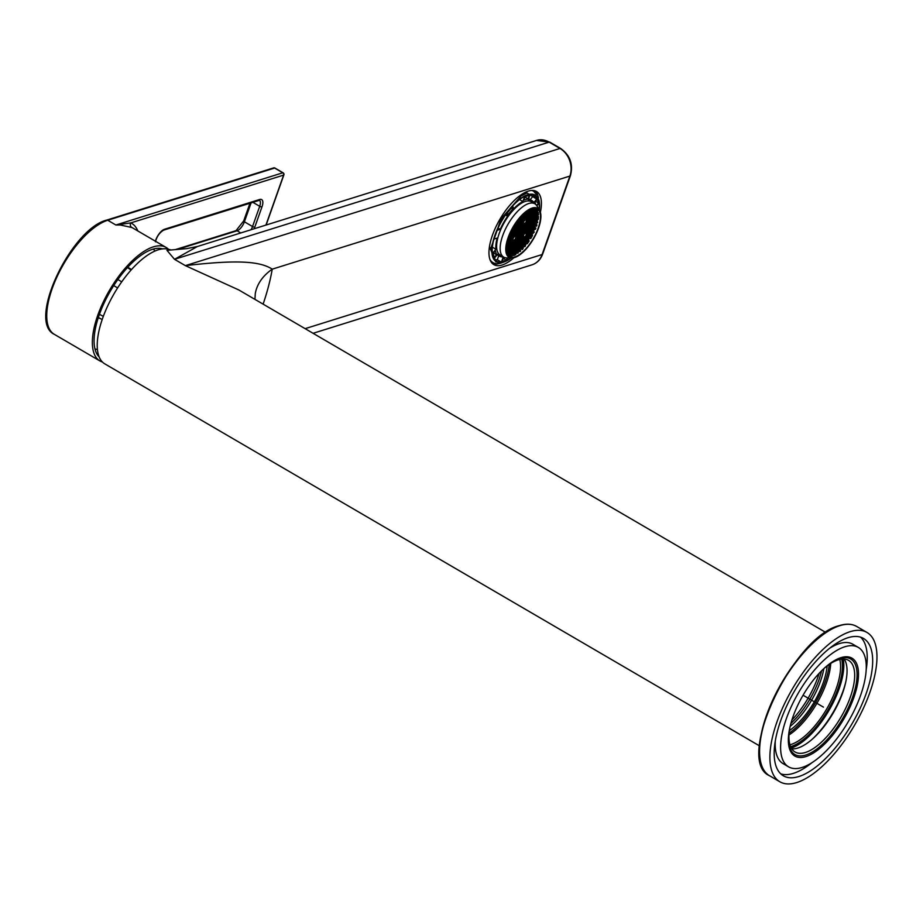 <?xml version="1.0" encoding="UTF-8"?>
<svg xmlns="http://www.w3.org/2000/svg" width="923" height="923" viewBox="0 0 923 923"><rect width="100%" height="100%" fill="white"/><g stroke="black" fill="none" stroke-linecap="round" stroke-linejoin="round"><path stroke-width="1.38" d="M254.944 299.364L255.279 293.618A84.697 51.457 -170.2 0 1 272.239 269.17C259.525 260.851 235.365 259.848 185.373 265.639L238.815 289.96L825.727 632.417M759.525 745.888L104.807 363.87A65.683 27.355 -59.7 0 1 112.814 295.948A65.683 27.355 -59.7 0 1 168.736 249.383L166.959 250.341L186.688 248.633L166.959 250.341L174.505 259.305L549.15 142.13L560.007 148.465A20.744 17.156 72.6 0 1 569.883 176.074L542.101 254.54A20.744 17.156 72.6 0 1 532.006 264.832C537.094 263.09 540.636 259.513 542.643 254.102A3.461 1.304 -160.5 0 1 542.101 254.54L305.132 328.657M170.49 249.798L168.736 249.383M186.688 248.633L197.418 246.51L174.505 259.305L185.373 265.639L560.007 148.465A3.461 1.442 120.3 0 1 560.676 148.499C570.114 155.226 573.368 164.282 570.426 175.647A3.461 1.304 -160.5 0 1 569.883 176.074L272.239 269.17A150.391 62.626 -59.7 0 1 263.113 304.14M513.857 257.759A42.354 17.629 -59.7 0 1 493.851 264.647A42.354 17.629 -59.7 0 1 492.467 235.169A42.354 17.629 -59.7 0 1 536.528 191.488A42.354 17.629 -59.7 0 1 540.382 212.302M535.086 190.842A42.354 17.629 -59.7 0 1 538.397 197.845M492.57 263.713A42.354 17.629 120.3 0 0 499.158 263.517M827.135 665.945A50.13 20.871 -59.7 0 1 823.178 682.87A50.13 20.871 -59.7 0 1 789.407 730.612M789.119 733.197A53.592 22.314 120.3 0 0 825.024 682.293A53.592 22.314 -59.7 0 0 829.246 664.422M789.938 744.815A53.592 22.314 120.3 0 0 836.157 688.777A53.592 22.314 120.3 0 0 839.768 659.426M790.919 747.353A55.98 23.306 120.3 0 0 838.534 689.02A55.98 23.306 120.3 0 0 842.468 659.022M791.299 748.057A57.041 23.756 120.3 0 0 839.099 688.835A57.041 23.756 -59.7 0 0 843.264 658.999M535.617 192.976A41.489 17.272 120.3 0 0 533.033 190.45M491.221 262.109A41.489 17.272 120.3 0 0 493.655 262.986M830.735 663.429A53.592 22.314 -59.7 0 1 788.992 734.973M790.607 746.661A55.311 23.029 120.3 0 0 791.092 746.511A55.311 23.029 120.3 0 0 837.865 688.95A55.311 23.029 120.3 0 0 841.707 659.091M168.517 249.314A65.683 27.355 -59.7 0 0 166.14 247.468A65.683 27.355 -59.7 0 0 153.333 246.868A65.683 27.355 120.3 0 0 102.915 302.79A65.683 27.355 120.3 0 0 99.926 360.939A65.683 27.355 120.3 0 0 102.43 362.024M265.916 225.085L283.615 175.105A1.731 1.431 -107.4 0 0 282.784 172.797L115.871 225.004L120.405 225.027L131.804 227.496A3.461 3.138 115 0 1 130.789 222.904A69.144 28.786 -59.7 0 1 137.792 230.935M275.158 168.355A1.731 0.715 120.3 0 0 274.985 168.067A1.731 0.715 120.3 0 0 274.639 168.044A1.731 1.431 -107.4 0 0 273.589 167.905L106.676 220.112C71.29 228.696 26.755 321.642 54.319 334.334A65.683 27.355 120.3 0 1 57.307 276.173A65.683 27.355 120.3 0 1 107.726 220.251A1.731 1.431 -107.4 0 0 106.676 220.112M283.326 173.293A1.731 0.715 120.3 0 0 283.13 172.82A1.731 0.715 120.3 0 0 282.784 172.797L274.639 168.044L107.726 220.251L115.871 225.004L130.789 222.904L283.615 175.105A1.731 0.658 19.5 0 0 283.88 174.885A1.731 0.658 19.5 0 0 283.707 174.424M99.153 356.901A62.926 26.202 -59.7 0 1 98.103 355.736A62.926 26.202 -59.7 0 1 99.28 314.766A62.926 26.202 -59.7 0 1 160.706 248.449A62.926 26.202 -59.7 0 1 162.506 248.864M97.434 349.436A58.08 24.183 -59.7 0 1 94.965 348.952M154.949 251.033A58.08 24.183 120.3 0 0 153.264 249.048M98.276 317.72L101.311 319.046M812.217 739.219A56.661 23.594 120.3 0 0 845.86 681.566M779.866 781.769A86.427 35.985 120.3 0 1 783.8 705.264A86.427 35.985 120.3 0 1 850.141 631.678A86.427 35.985 -59.7 0 1 866.985 632.463A86.427 35.985 -59.7 0 1 863.063 708.979A86.427 35.985 -59.7 0 1 796.711 782.566A86.427 35.985 120.3 0 1 779.866 781.769L769.551 775.747A86.427 35.985 120.3 0 1 773.486 699.242A86.427 35.985 120.3 0 1 839.826 625.656A86.427 35.985 120.3 0 1 856.671 626.452C851.964 623.763 846.218 623.486 839.411 625.598C792.926 636.328 734.281 760.771 769.551 775.747M848.006 637.712A79.516 33.113 120.3 0 0 786.973 705.403A79.516 33.113 120.3 0 0 783.362 775.805A79.516 33.113 120.3 0 0 798.856 776.531A79.516 33.113 120.3 0 0 859.89 708.829A79.516 33.113 120.3 0 0 863.501 638.439A79.516 33.113 120.3 0 0 848.006 637.712M844.799 646.769A69.144 28.786 120.3 0 0 791.726 705.634A69.144 28.786 120.3 0 0 788.588 766.84A69.144 28.786 120.3 0 0 802.052 767.475A69.144 28.786 120.3 0 0 855.136 708.61A69.144 28.786 120.3 0 0 858.275 647.392A69.144 28.786 120.3 0 0 844.799 646.769M840.945 657.661A56.661 23.594 -59.7 0 1 853.821 697.615A56.661 23.594 -59.7 0 1 805.917 756.583A56.661 23.594 -59.7 0 1 789.88 727.486A56.661 23.594 -59.7 0 1 824.654 667.894A56.661 23.594 -59.7 0 1 840.945 657.661M858.275 647.392L852.84 644.231A69.144 28.786 -59.7 0 0 839.376 643.596A69.144 28.786 120.3 0 0 829.431 648.408M775.274 741.227A69.144 28.786 120.3 0 0 783.154 763.679L788.588 766.84M860.605 637.17A79.516 33.113 -59.7 0 1 866.155 669.844M811.998 762.663A79.516 33.113 -59.7 0 1 793.422 773.359A79.516 33.113 120.3 0 1 780.823 773.901M823.789 668.679A53.073 22.094 -59.7 0 1 838.199 659.853A53.073 22.094 -59.7 0 1 848.549 660.337A53.073 22.094 -59.7 0 1 846.137 707.306A53.073 22.094 -59.7 0 1 805.398 752.487A53.073 22.094 -59.7 0 1 795.061 752.003A53.073 22.094 -59.7 0 1 790.146 726.343M791.796 748.865A53.073 22.094 120.3 0 0 797.795 748.057A53.073 22.094 120.3 0 0 813.059 738.481A53.073 22.094 120.3 0 0 845.618 682.662A53.073 22.094 120.3 0 0 844.21 659.034M845.768 681.97A55.311 23.029 -59.7 0 1 812.528 738.954M789.973 727.059A55.311 23.029 120.3 0 0 794.945 754.541A55.311 23.029 120.3 0 0 805.721 755.049A55.311 23.029 120.3 0 0 848.179 707.953A55.311 23.029 120.3 0 0 850.694 658.987A55.311 23.029 120.3 0 0 839.918 658.48A55.311 23.029 120.3 0 0 824.331 668.183M520.999 196.034L501.016 218.924L491.024 247.756L501.201 218.843L520.999 196.034L527.01 192.942L539.067 200.637L539.355 202.495A38.547 16.049 -59.7 0 1 539.344 209.971M489.455 246.787L495.963 262.017L491.024 247.756M536.655 194.695L533.563 191.165L531.798 190.438M511.319 258.002A38.547 16.049 -59.7 0 1 504.812 261.682L501.224 263.02C495.951 264.601 492.167 263.378 489.871 259.34M532.098 190.426L533.459 191.107M504.812 261.682A38.547 16.049 -59.7 0 1 503.82 262.028A38.547 16.049 -59.7 0 1 495.051 234.857A38.547 16.049 -59.7 0 1 527.644 194.741A38.547 16.049 -59.7 0 1 539.355 202.495M506.681 213.282A38.028 15.841 120.3 0 0 497.059 230.335L500.243 229.342A32.155 13.383 -59.7 0 1 507.627 216.236L506.681 213.282M493.955 239.08A38.028 15.841 120.3 0 0 492.386 253.629L495.939 249.256A32.155 13.383 -59.7 0 1 497.151 238.088L493.955 239.08M494.001 258.625A38.028 15.841 120.3 0 0 496.562 261.232A38.028 15.841 120.3 0 0 501.397 262.132L503.231 256.952A32.155 13.383 -59.7 0 1 499.528 256.156A32.155 13.383 -59.7 0 1 497.555 254.252L494.001 258.625M507.673 257.909L506.773 260.448A38.028 15.841 120.3 0 0 510.846 257.99M539.101 209.556A38.028 15.841 120.3 0 0 539.078 203.141L536.874 205.852M537.463 198.145A38.028 15.841 120.3 0 0 534.902 195.538A38.028 15.841 120.3 0 0 530.079 194.638L528.244 199.818A32.155 13.383 -59.7 0 1 531.936 200.614A32.155 13.383 -59.7 0 1 533.921 202.518L537.463 198.145L533.39 195.768L530.252 199.633M512.669 205.898L513.626 208.863A32.155 13.383 -59.7 0 1 522.856 201.502L524.691 196.322A38.028 15.841 120.3 0 0 512.669 205.898M534.821 203.775L531.29 201.722A30.874 12.853 120.3 0 0 525.279 201.433A30.874 12.853 120.3 0 0 501.581 227.716A30.874 12.853 120.3 0 0 500.174 255.048L503.704 257.113A30.874 12.853 -59.7 0 1 505.112 229.781A30.874 12.853 -59.7 0 1 528.81 203.498A30.874 12.853 -59.7 0 1 534.821 203.775A30.874 12.853 -59.7 0 1 536.909 205.898L539.54 210.271A28.348 11.803 -59.7 0 1 534.925 236.253A28.348 11.803 -59.7 0 1 514.572 257.563A28.348 11.803 -59.7 0 1 511.677 258.013A28.348 11.803 -59.7 0 1 509.092 235.042A28.348 11.803 -59.7 0 1 532.098 208.079A28.348 11.803 -59.7 0 1 539.54 210.271M528.083 198.814L523.86 200.141L525.095 196.645L529.317 195.33L528.083 198.814L524.968 197.003M536.609 205.437L538.559 203.037L537.29 199.114L534.902 202.056L535.652 204.375M507.165 257.898L506.369 260.124L502.147 261.44L503.393 257.955L504.662 257.552M494.174 257.655L496.562 254.713L495.305 250.791L492.905 253.733L494.174 257.655M507.408 212.775L508.054 214.771L512.761 208.979L512.115 206.983L507.408 212.775M500.243 229.342L498.062 228.062M505.481 214.99L507.627 216.236M495.939 249.256L492.363 247.168M501.397 262.132L497.324 259.755A38.028 15.841 -59.7 0 1 494.74 259.675M497.324 259.755L498.755 255.706M532.652 194.718A38.028 15.841 -59.7 0 1 533.39 195.768M519.545 199.564L522.856 201.502M514.792 256.963A27.655 11.514 120.3 0 0 536.021 233.415A27.655 11.514 120.3 0 0 537.278 208.933A27.655 11.514 120.3 0 0 531.879 208.679A27.655 11.514 120.3 0 0 510.65 232.227A27.655 11.514 120.3 0 0 509.392 256.709A27.655 11.514 120.3 0 0 514.792 256.963M511.677 258.013L506.565 257.886A30.874 12.853 -59.7 0 1 503.704 257.113M512.415 254.852L513.661 255.579L514.284 254.598L514.273 253.271L513.2 253.617L512.138 256.063A27.655 11.514 -59.7 0 1 510.384 256.294L510.742 254.367L508.781 256.121A27.655 11.514 -59.7 0 1 508.642 256.086L509.577 253.26L507.638 254.979M516.649 252.625L517.803 253.294L517.791 252.164L516.718 252.51L515.657 254.644A27.655 11.514 -59.7 0 1 513.661 255.579M518.68 250.929L520.157 251.287L520.145 249.948L519.072 250.306L518.022 253.144A27.655 11.514 -59.7 0 1 517.803 253.294M520.918 248.875L522.51 249.072L522.499 247.745L521.414 248.091L520.353 249.775L520.676 250.998A27.655 11.514 -59.7 0 1 519.926 251.656M523.676 246.037L524.864 246.718L524.852 245.53L523.768 245.876L522.949 248.818A27.655 11.514 -59.7 0 1 522.164 249.602M526.652 243.499L527.195 243.822L526.122 243.672L525.06 246.487A27.655 11.514 -59.7 0 1 524.864 246.718M529.825 238.076L530.725 238.607L530.725 237.788L529.652 238.134L528.579 239.818L528.591 241.145L529.237 240.938A27.655 11.514 -59.7 0 1 529.006 241.284L527.414 243.534A27.655 11.514 -59.7 0 1 527.195 243.822M529.237 240.938L528.591 240.568M535.017 229.077L533.275 230.969L533.286 232.308L534.267 231.985A27.655 11.514 -59.7 0 1 534.117 232.308L532.098 234.292L532.513 235.492A27.655 11.514 -59.7 0 1 532.34 235.815L530.933 238.272A27.655 11.514 -59.7 0 1 530.725 238.607M534.267 231.985L533.286 231.408M536.055 225.8L536.598 226.123L535.513 225.973L534.452 227.658L534.463 228.985L535.917 228.039A27.655 11.514 -59.7 0 1 535.421 229.308M535.917 228.039L534.671 227.312M535.49 208.31L534.475 211.275L536.609 208.852A27.655 11.514 -59.7 0 1 536.955 209.279L535.652 212.382L537.671 210.548A27.655 11.514 -59.7 0 1 537.728 210.698L536.817 213.49L538.271 212.532A27.655 11.514 -59.7 0 1 538.317 212.74L538.524 214.424A27.655 11.514 -59.7 0 1 538.536 214.69L536.817 216.582L536.828 217.92L538.536 216.559A27.655 11.514 -59.7 0 1 538.524 216.836L538.328 218.913A27.655 11.514 -59.7 0 1 538.282 219.201L536.805 221.012L536.817 222.339L537.751 222.039A27.655 11.514 -59.7 0 1 537.682 222.328L535.628 224.335L535.64 225.662L536.99 224.877A27.655 11.514 -59.7 0 1 536.598 226.123M536.99 224.877L535.744 224.151M537.751 222.039L536.805 221.497M538.536 216.559L537.29 215.832M538.271 212.532L537.024 211.805M537.671 210.548L536.413 209.821M536.609 208.852L535.778 208.356M509.138 255.567L510.384 256.294M528.683 210.132L529.871 209.486M506.773 253.11L507.235 251.044L506.381 251.321M507.546 254.84L508.4 252.152L506.831 253.271M533.632 208.298L533.298 210.156L535.34 208.286M532.121 208.61L533.448 208.321M530.125 209.371L529.779 211.263L530.852 210.917L531.913 208.667M531.994 209.359L530.944 212.371L533.09 210.34L533.079 209.013L531.994 209.359M523.895 213.709L523.895 214.574L524.979 214.228L526.029 211.921M528.591 213.248L528.602 214.586L529.675 214.228L530.737 211.217L528.591 213.248M521.553 215.994L521.553 216.79L522.626 216.432L523.687 213.894M529.767 215.694L530.852 215.347L531.902 212.336L529.756 214.367L529.767 215.694M522.73 217.897L523.803 217.551L524.852 214.54L522.706 216.57L522.73 217.897M535.525 212.682L534.475 215.694L536.621 213.663L536.598 212.336L535.525 212.682M527.425 217.897L529.571 215.867L529.56 214.54L528.475 214.886L527.425 217.897M520.376 220.112L521.46 219.755L522.51 216.743L520.364 218.774L520.376 220.112M532.121 217.909L533.194 217.563L534.244 214.551L533.171 214.897L532.121 217.909M525.06 218.786L525.072 220.112L526.145 219.766L527.206 216.755L525.06 218.786M518.011 220.989L518.022 222.316L519.095 221.97L520.157 218.959L518.011 220.989M530.829 217.113L529.779 220.124L531.913 218.093L531.902 216.755L530.829 217.113M522.73 222.328L524.864 220.297L524.852 218.959L522.718 220.989L522.73 222.328M515.669 223.378L515.68 224.531L516.753 224.174L517.826 222.501L517.803 221.162L517.053 221.416M526.248 211.759L526.248 212.371L527.333 212.013L528.371 210.317M527.425 213.478L529.56 211.448L529.548 210.109L527.414 212.14L527.425 213.478M532.11 212.152L532.121 213.478L533.206 213.132L534.255 210.121L532.11 212.152M525.072 214.355L525.083 215.682L526.156 215.336L527.206 212.325L525.072 214.355M533.298 214.586L534.371 214.24L535.421 211.229L534.348 211.575L533.298 214.586M526.248 216.79L527.321 216.444L528.371 213.432L527.298 213.778L526.248 216.79M519.199 218.659L520.272 218.647L521.333 216.224M530.956 216.801L532.029 216.455L533.079 213.432L530.944 215.474L530.956 216.801M523.906 219.005L524.979 218.659L526.029 215.647L524.956 215.994L523.906 219.005M517.318 221.059L518.991 218.901M535.64 216.813L537.786 214.782L537.774 213.444L535.628 215.474L535.64 216.813M528.579 217.678L528.591 219.016L529.675 218.659L530.725 215.647L528.579 217.678M521.541 219.882L521.553 221.22L522.626 220.862L523.676 217.851L521.541 219.882M534.348 216.005L533.298 219.016L535.444 216.986L535.432 215.659L534.348 216.005M526.248 221.22L527.333 220.874L528.383 217.863L527.298 218.209L526.248 221.22M519.199 223.424L520.284 223.078L521.333 220.066L519.188 222.097L519.199 223.424M530.944 221.232L533.09 219.201L533.079 217.863L530.933 219.893L530.944 221.232M520.364 223.204L520.376 224.531L521.449 224.185L522.499 221.174L520.364 223.204M513.603 226.654L515.461 223.701M535.652 221.232L536.725 220.885L537.774 217.874L536.701 218.22L535.652 221.232M530.737 221.405L530.725 220.078L529.652 220.424L528.602 223.435L530.737 221.405L529.49 220.678M522.603 222.628L521.553 225.639L523.687 223.608L523.676 222.281L522.603 222.628M514.503 227.843L516.649 225.812L516.638 224.485L515.553 224.831L514.503 227.843M529.767 224.554L531.913 222.512L531.902 221.185L530.817 221.532L529.767 224.554M524.864 224.727L524.852 223.389L523.779 223.747L522.718 226.758L524.864 224.727L523.618 223.989M515.669 228.962L517.815 226.931L517.803 225.593L515.657 227.623L515.669 228.962M530.944 225.662L532.029 225.304L533.079 222.293L530.933 224.324L530.944 225.662M526.029 224.497L523.883 226.527L523.895 227.866L526.041 225.835L526.029 224.497M516.857 230.069L518.991 228.039L518.98 226.7L516.845 228.731L516.857 230.069M510.777 231.95L511.942 229.631M532.121 226.77L534.255 224.739L534.244 223.401L532.11 225.431L532.121 226.77M525.072 228.973L527.206 226.943L527.195 225.604L525.06 227.635L525.072 228.973M518.022 231.177L520.168 229.146L520.145 227.808L518.011 229.839L518.022 231.177M510.973 233.381L513.119 231.35L513.107 230.012L512.023 230.369L510.973 233.381M533.298 227.877L535.432 225.847L535.421 224.508L533.286 226.539L533.298 227.877M526.248 230.081L528.394 228.05L528.383 226.712L526.237 228.742L526.248 230.081M521.333 228.916L519.188 230.946L519.199 232.284L521.345 230.254L521.333 228.916M514.296 232.458L514.284 231.119L513.211 231.477L512.15 234.488L514.296 232.458L513.05 231.731M527.414 231.188L528.498 230.842L529.548 227.831L527.402 229.862L527.414 231.188M520.376 233.392L521.449 233.046L522.499 230.035L520.353 232.065L520.376 233.392M515.449 232.238L514.376 232.584L513.326 235.596L514.399 235.25L515.449 232.238M528.602 232.296L530.737 230.265L530.725 228.927L528.591 230.969L528.602 232.296M521.553 234.5L522.626 234.154L523.676 231.142L522.603 231.488L521.553 234.5M514.503 236.703L515.576 236.357L516.626 233.346L515.553 233.692L514.503 236.703M508.077 238.711L509.6 236.876L509.161 235.677M529.767 233.404L530.84 233.058L531.89 230.046L530.817 230.392L529.767 233.404M522.718 235.607L524.864 233.577L524.852 232.25L523.768 232.596L522.718 235.607M515.669 237.811L517.815 235.78L517.803 234.454L516.718 234.8L515.669 237.811M508.619 240.015L509.704 239.668L510.754 236.657L508.608 238.688L508.619 240.015M530.944 234.511L533.09 232.481L533.079 231.154L531.994 231.5L530.944 234.511M520.376 237.822L522.51 235.792L522.499 234.454L520.364 236.484L520.376 237.822M509.808 241.122L510.881 240.776L511.93 237.765L510.857 238.111L509.808 241.122M525.072 237.822L526.145 237.476L527.195 234.465L526.122 234.811L525.072 237.822M518.022 240.026L519.095 239.68L520.145 236.669L519.072 237.015L518.022 240.026M510.973 242.241L512.046 241.884L513.096 238.872L510.961 240.903L510.973 242.241M526.248 238.93L527.321 238.584L528.371 235.573L527.298 235.919L526.248 238.93M519.199 241.134L520.272 240.788L521.322 237.776L520.249 238.122L519.199 241.134M512.15 243.337L514.296 241.307L514.284 239.98L513.2 240.326L512.15 243.337M506.612 244.514L507.073 242.23M527.414 240.049L529.56 238.019L529.548 236.68L527.402 238.711L527.414 240.049M520.364 242.253L522.51 240.222L522.499 238.884L520.353 240.915L520.364 242.253M513.315 244.457L515.461 242.426L515.449 241.088L513.303 243.118L513.315 244.457M506.323 246.637L508.411 244.63L508.4 243.291L506.554 244.86M521.553 243.36L523.687 241.33L523.676 239.992L521.53 242.022L521.553 243.36M514.503 245.564L516.638 243.534L516.626 242.195L514.492 244.226L514.503 245.564M507.454 247.768L509.588 245.737L509.577 244.399L507.442 246.429L507.454 247.768M526.237 243.36L527.321 243.014L528.371 240.003L527.287 240.349L526.237 243.36M519.188 245.564L520.272 245.218L521.322 242.207L519.176 244.237L519.188 245.564M512.15 247.768L513.223 247.422L514.273 244.41L513.2 244.757L512.15 247.768M506.219 249.545L507.235 247.941L507.223 246.614L506.3 246.914M523.895 245.576L526.041 243.545L526.029 242.207L523.883 244.237L523.895 245.576M516.845 247.779L518.991 245.749L518.98 244.41L516.834 246.441L516.845 247.779M509.796 249.983L510.881 249.637L511.93 246.614L509.784 248.656L509.796 249.983M521.541 247.791L522.614 247.433L523.664 244.422L521.53 246.453L521.541 247.791M514.492 249.995L516.638 247.964L516.626 246.626L514.48 248.656L514.492 249.995M507.442 252.198L509.588 250.168L509.577 248.829L507.431 250.86L507.442 252.198M515.669 251.102L516.753 250.744L517.803 247.733L515.657 249.764L515.669 251.102M508.619 253.306L510.765 251.275L510.754 249.937L508.608 251.967L508.619 253.306M513.315 253.306L515.461 251.275L515.449 249.948L514.365 250.295L513.315 253.306M514.492 254.413L515.576 254.067L516.626 251.056L514.48 253.087L514.492 254.413M510.973 255.521L513.119 253.49L513.096 252.152L510.961 254.183L510.973 255.521M509.796 254.413L510.869 254.067L511.919 251.044L509.784 253.075L509.796 254.413M516.845 252.21L518.98 250.179L518.968 248.841L516.834 250.871L516.845 252.21M512.15 252.198L513.223 251.852L514.273 248.841L513.2 249.187L512.15 252.198M519.199 249.995L520.272 249.648L521.322 246.637L520.249 246.983L519.199 249.995M510.973 251.091L512.046 250.744L513.096 247.733L512.023 248.079L510.973 251.091M518.022 248.887L519.095 248.541L520.145 245.53L519.072 245.876L518.022 248.887M506.346 251.068L508.411 249.048L508.4 247.722L507.327 248.068L506.266 250.375M513.326 248.875L514.399 248.529L515.449 245.518L514.376 245.864L513.326 248.875M520.376 246.672L521.449 246.326L522.499 243.314L521.426 243.66L520.376 246.672M508.619 248.875L510.765 246.845L510.754 245.518L509.669 245.864L508.619 248.875M515.669 246.672L517.815 244.641L517.791 243.303L516.718 243.66L515.669 246.672M522.718 244.468L524.852 242.437L524.841 241.099L522.706 243.13L522.718 244.468M510.973 246.66L512.057 246.314L513.107 243.303L512.023 243.649L510.973 246.66M518.022 244.457L520.168 242.426L520.157 241.099L519.072 241.445L518.022 244.457M525.072 242.253L526.145 241.907L527.195 238.895L526.122 239.242L525.072 242.253M509.796 245.553L511.942 243.522L511.93 242.195L510.846 242.541L509.796 245.553M516.845 243.349L517.918 243.003L518.968 239.992L517.895 240.338L516.845 243.349M523.895 241.145L524.968 240.799L526.018 237.788L524.945 238.134L523.895 241.145M508.631 244.445L509.704 244.099L510.754 241.088L509.681 241.434L508.631 244.445M515.68 242.241L516.753 241.895L517.803 238.884L516.73 239.23L515.68 242.241M522.718 240.038L523.803 239.692L524.852 236.669L522.706 238.711L522.718 240.038M529.767 237.834L530.852 237.488L531.902 234.465L529.756 236.496L529.767 237.834M507.442 243.337L508.527 242.991L509.577 239.98L507.431 242.011L507.442 243.337M514.492 241.134L515.576 240.788L516.626 237.776L514.48 239.807L514.492 241.134M521.541 238.93L523.687 236.899L523.676 235.561L522.591 235.919L521.541 238.93M528.591 236.726L530.737 234.696L530.725 233.357L529.64 233.715L528.591 236.726M507.154 241.941L508.423 240.199L507.973 238.999M516.845 238.919L517.93 238.572L518.98 235.561L516.834 237.592L516.845 238.919M527.425 235.619L529.56 233.588L529.548 232.25L527.414 234.28L527.425 235.619M512.15 238.919L514.284 236.888L514.273 235.55L512.138 237.58L512.15 238.919M519.199 236.715L521.333 234.684L521.322 233.346L519.188 235.377L519.199 236.715M526.237 234.511L528.383 232.481L528.371 231.142L526.225 233.173L526.237 234.511M510.973 237.811L513.119 235.78L513.107 234.442L510.961 236.473L510.973 237.811M518.022 235.607L519.107 235.25L520.157 232.238L518.011 234.269L518.022 235.607M525.072 233.392L527.218 231.361L527.206 230.035L526.122 230.381L525.072 233.392M532.121 231.188L534.267 229.158L534.244 227.831L533.171 228.177L532.121 231.188M511.93 233.334L509.784 235.365L509.796 236.703L511.942 234.673L511.93 233.334M518.98 231.131L517.895 231.477L516.845 234.5L518.991 232.469L518.98 231.131M523.895 232.296L524.968 231.938L526.018 228.927L523.883 230.958L523.895 232.296M530.944 230.081L532.017 229.735L533.067 226.723L531.994 227.07L530.944 230.081M509.288 235.377L510.765 233.554L510.638 232.261M517.815 231.35L517.803 230.023L516.73 230.369L515.68 233.381L517.815 231.35L516.568 230.623M522.73 231.177L523.803 230.831L524.852 227.819L523.779 228.166L522.73 231.177M529.767 228.973L530.852 228.627L531.902 225.616L529.756 227.646L529.767 228.973M514.503 232.273L515.576 231.927L516.626 228.916L515.553 229.262L514.503 232.273M521.541 230.069L522.626 229.723L523.676 226.712L521.53 228.742L521.541 230.069M528.591 227.866L529.675 227.519L530.725 224.508L529.64 224.854L528.591 227.866M513.326 231.165L515.472 229.135L515.461 227.808L514.376 228.154L513.326 231.165M522.51 225.604L521.426 225.95L520.376 228.962L522.522 226.931L522.51 225.604M527.425 226.758L528.498 226.412L529.548 223.401L528.475 223.747L527.425 226.758M534.475 224.554L535.548 224.208L536.598 221.197L535.525 221.543L534.475 224.554M512.138 229.25L512.15 230.058L513.223 229.712L514.296 228.027L514.284 226.7L513.407 226.977M519.199 227.854L520.272 227.508L521.322 224.497L520.249 224.843L519.199 227.854M528.383 223.62L528.371 222.293L527.298 222.639L526.248 225.65L528.383 223.62L527.137 222.893M533.298 223.447L534.371 223.101L535.421 220.089L534.348 220.435L533.298 223.447M518.034 226.746L520.168 224.716L520.157 223.378L518.022 225.42L518.034 226.746M525.072 224.543L526.156 224.197L527.206 221.174L525.06 223.204L525.072 224.543M532.121 222.339L534.267 220.309L534.255 218.97L532.11 221.001L532.121 222.339M516.834 224.312L516.845 225.639L517.93 225.293L518.98 222.281L516.834 224.312M527.425 222.328L528.498 221.982L529.548 218.97L528.475 219.316L527.425 222.328M534.463 220.124L535.548 219.778L536.598 216.767L534.452 218.797L534.463 220.124M534.382 209.809L533.298 209.175M536.609 209.244L535.363 208.517M535.548 210.917L534.463 210.294M536.725 212.025L535.64 211.39M537.901 213.144L536.805 212.509M537.901 217.563L536.817 216.928M536.713 225.316L535.628 224.681M535.548 228.639L534.452 228.004M522.51 249.072L521.253 248.345M520.157 251.287L518.911 250.56M514.284 254.598L513.038 253.871M510.754 255.694L509.508 254.967M509.588 254.586L508.342 253.86M508.411 253.479L507.165 252.752M507.246 252.371L506.485 251.933M530.852 210.917L529.767 210.282M531.913 209.233L531.302 208.875M533.09 210.34L531.844 209.613M532.029 212.025L530.933 211.39M524.979 214.228L523.964 213.64M530.748 212.555L529.49 211.828M529.675 214.228L528.591 213.605M523.699 214.759L523.122 214.424M522.626 216.432L521.668 215.878M530.852 215.347L529.767 214.713M531.913 213.663L530.667 212.936M523.803 217.551L522.718 216.917M524.864 215.867L523.618 215.14M536.621 213.663L535.363 212.936M535.548 215.347L534.463 214.713M528.498 217.551L527.414 216.917M529.571 215.867L528.314 215.14M521.46 219.755L520.376 219.12M522.522 218.07L521.276 217.343M533.194 217.563L532.11 216.928M534.255 215.878L533.009 215.151M527.218 218.082L525.96 217.355M526.145 219.766L525.06 219.132M520.168 220.285L518.922 219.559M519.095 221.97L518.011 221.335M531.913 218.093L530.667 217.355M530.852 219.766L529.767 219.132M523.803 221.97L522.718 221.335M524.864 220.297L523.618 219.559M516.753 224.174L515.669 223.551M517.826 222.501L516.73 221.855M527.333 212.013L526.525 211.552M528.498 213.121L527.414 212.498M529.56 211.448L528.314 210.721M534.267 211.448L533.021 210.721M533.206 213.132L532.121 212.498M527.218 213.651L525.972 212.925M526.156 215.336L525.072 214.701M534.371 214.24L533.286 213.605M535.432 212.555L534.186 211.828M527.321 216.444L526.237 215.809M528.383 214.759L527.137 214.032M520.272 218.647L519.557 218.232M532.029 216.455L530.944 215.82M533.09 214.771L531.844 214.044M524.979 218.659L523.895 218.024M526.041 216.974L524.795 216.247M536.725 216.455L535.64 215.82M537.786 214.782L536.54 214.044M530.737 216.986L529.49 216.247M529.675 218.659L528.591 218.024M523.687 219.189L522.441 218.463M522.626 220.862L521.541 220.239M535.444 216.986L534.186 216.259M534.371 218.67L533.286 218.036M527.333 220.874L526.248 220.239M528.394 219.189L527.148 218.463M520.284 223.078L519.199 222.443M521.345 221.393L520.099 220.666M532.017 220.885L530.933 220.251M533.09 219.201L531.833 218.474M522.51 222.501L521.264 221.774M521.449 224.185L520.364 223.551M536.725 220.885L535.64 220.251M537.786 219.201L536.54 218.474M529.675 223.089L528.591 222.455M523.687 223.608L522.441 222.881M522.626 225.293L521.541 224.658M515.576 227.496L514.492 226.862M516.649 225.812L515.392 225.085M530.84 224.197L529.756 223.562M531.913 222.512L530.656 221.785M523.803 226.4L522.718 225.766M516.753 228.604L515.669 227.969M517.815 226.931L516.568 226.193M532.029 225.304L530.944 224.67M533.09 223.62L531.844 222.893M526.041 225.835L524.795 225.097M524.979 227.508L523.895 226.873M517.93 229.712L516.845 229.077M518.991 228.039L517.745 227.3M533.194 226.412L532.11 225.789M534.255 224.739L533.009 224.012M526.145 228.616L525.06 227.993M527.206 226.943L525.96 226.216M519.095 230.831L518.011 230.196M520.168 229.146L518.911 228.419M512.046 233.034L510.961 232.4M513.119 231.35L511.861 230.623M534.371 227.519L533.286 226.885M535.432 225.847L534.186 225.12M527.321 229.723L526.237 229.1M528.394 228.05L527.137 227.323M521.345 230.254L520.099 229.527M520.272 231.927L519.188 231.304M513.234 234.142L512.15 233.507M528.498 230.842L527.414 230.208M529.56 229.158L528.314 228.431M521.449 233.046L520.364 232.411M522.51 231.361L521.264 230.635M515.461 233.565L514.215 232.838M514.399 235.25L513.315 234.615M529.675 231.95L528.591 231.315M530.737 230.265L529.49 229.539M522.626 234.154L521.541 233.519M523.687 232.469L522.441 231.742M515.576 236.357L514.492 235.723M516.638 234.673L515.392 233.946M509.6 236.876L508.861 236.45M530.84 233.058L529.756 232.423M531.902 231.373L530.656 230.646M523.791 235.261L522.706 234.627M524.864 233.577L523.606 232.85M516.742 237.465L515.657 236.83M517.815 235.78L516.568 235.053M509.704 239.668L508.619 239.034M510.765 237.984L509.519 237.257M532.017 234.165L530.933 233.531M533.09 232.481L531.833 231.754M521.449 237.465L520.364 236.842M522.51 235.792L521.264 235.065M510.881 240.776L509.796 240.142M511.942 239.092L510.696 238.365M526.145 237.476L525.06 236.842M527.206 235.792L525.96 235.065M519.095 239.68L518.011 239.045M520.157 237.996L518.911 237.269M512.046 241.884L510.961 241.249M513.107 240.199L511.861 239.472M527.321 238.584L526.237 237.949M528.383 236.899L527.137 236.173M520.272 240.788L519.188 240.153M521.333 239.103L520.087 238.376M513.223 242.991L512.138 242.357M514.296 241.307L513.038 240.58M528.487 239.692L527.402 239.057M529.56 238.019L528.302 237.28M521.449 241.895L520.364 241.261M522.51 240.222L521.264 239.484M514.399 244.099L513.315 243.476M515.461 242.426L514.215 241.699M507.35 246.303L506.427 245.772M508.411 244.63L507.165 243.903M522.626 243.003L521.541 242.368M523.687 241.33L522.441 240.591M515.576 245.206L514.492 244.572M516.638 243.534L515.392 242.795M508.527 247.41L507.442 246.787M509.588 245.737L508.342 245.01M527.321 243.014L526.237 242.38M528.383 241.33L527.137 240.603M520.272 245.218L519.188 244.583M521.333 243.534L520.087 242.807M513.223 247.422L512.138 246.787M514.284 245.737L513.038 245.01M507.235 247.941L506.266 247.376M524.968 245.218L523.883 244.595M526.041 243.545L524.783 242.818M517.918 247.433L516.834 246.799M518.991 245.749L517.745 245.022M510.881 249.637L509.796 249.002M511.942 247.952L510.696 247.226M522.614 247.433L521.53 246.799M523.676 245.749L522.43 245.022M515.565 249.637L514.48 249.002M516.638 247.964L515.38 247.226M508.527 251.841L507.431 251.206M509.588 250.168L508.342 249.429M516.753 250.744L515.669 250.11M517.815 249.06L516.568 248.333M509.704 252.948L508.619 252.314M510.765 251.275L509.519 250.537M514.388 252.96L513.303 252.325M515.461 251.275L514.215 250.548M515.576 254.067L514.492 253.433M516.638 252.383L515.392 251.656M512.046 255.163L510.961 254.54M513.119 253.49L511.861 252.764M510.869 254.067L509.784 253.433M511.93 252.383L510.684 251.656M517.918 251.852L516.834 251.229M518.98 250.179L517.734 249.452M513.223 251.852L512.138 251.218M514.284 250.168L513.038 249.441M520.272 249.648L519.188 249.014M521.333 247.964L520.087 247.237M512.046 250.744L510.961 250.11M513.107 249.06L511.861 248.333M519.095 248.541L518.011 247.906M520.157 246.856L518.911 246.129M507.35 250.733L506.266 250.098M508.411 249.048L507.165 248.322M514.399 248.529L513.315 247.895M515.461 246.845L514.215 246.118M521.449 246.326L520.364 245.691M522.51 244.641L521.264 243.914M509.692 248.529L508.608 247.895M510.765 246.845L509.508 246.118M516.742 246.326L515.657 245.691M517.815 244.641L516.557 243.914M523.791 244.122L522.706 243.487M524.852 242.437L523.606 241.711M512.057 246.314L510.961 245.68M513.119 244.63L511.873 243.903M519.095 244.11L518.011 243.476M520.168 242.426L518.911 241.699M526.145 241.907L525.06 241.272M527.206 240.222L525.96 239.495M510.869 245.206L509.784 244.572M511.942 243.522L510.684 242.795M517.918 243.003L516.834 242.368M518.98 241.318L517.734 240.591M524.968 240.799L523.883 240.165M526.029 239.115L524.783 238.388M509.704 244.099L508.619 243.464M510.765 242.414L509.519 241.688M516.753 241.895L515.669 241.261M517.815 240.211L516.568 239.484M523.803 239.692L522.718 239.057M524.864 238.007L523.618 237.28M530.852 237.488L529.756 236.853M531.913 235.803L530.667 235.077M508.527 242.991L507.442 242.357M509.588 241.307L508.342 240.58M515.576 240.788L514.492 240.153M516.638 239.103L515.392 238.376M522.614 238.584L521.53 237.949M523.687 236.899L522.441 236.173M529.664 236.38L528.579 235.746M530.737 234.696L529.479 233.969M508.423 240.199L507.731 239.795M517.93 238.572L516.845 237.938M518.991 236.888L517.745 236.161M528.498 235.261L527.414 234.627M529.56 233.588L528.314 232.85M513.223 238.561L512.138 237.938M514.284 236.888L513.038 236.161M520.272 236.357L519.188 235.734M521.333 234.684L520.087 233.957M527.321 234.154L526.237 233.519M528.383 232.481L527.137 231.754M512.057 237.453L510.973 236.819M513.119 235.78L511.873 235.042M519.107 235.25L518.022 234.615M520.168 233.565L518.922 232.838M526.145 233.046L525.06 232.411M527.218 231.361L525.96 230.635M533.194 230.842L532.11 230.208M534.267 229.158L533.009 228.431M511.942 234.673L510.696 233.934M510.881 236.346L509.784 235.711M518.991 232.469L517.734 231.731M517.918 234.142L516.834 233.507M524.968 231.938L523.883 231.304M526.029 230.254L524.783 229.527M532.017 229.735L530.933 229.1M533.079 228.05L531.833 227.323M516.753 233.034L515.669 232.4M523.803 230.831L522.718 230.196M524.864 229.146L523.618 228.419M530.852 228.627L529.767 227.993M531.913 226.943L530.667 226.216M515.576 231.927L514.492 231.292M516.638 230.242L515.392 229.515M522.626 229.723L521.541 229.089M523.687 228.039L522.441 227.312M529.675 227.519L528.591 226.885M530.737 225.835L529.49 225.108M514.399 230.819L513.315 230.185M515.472 229.135L514.226 228.408M522.522 226.931L521.264 226.204M521.449 228.616L520.364 227.981M528.498 226.412L527.414 225.777M529.56 224.727L528.314 224.001M535.548 224.208L534.463 223.574M536.609 222.524L535.363 221.797M513.223 229.712L512.207 229.123M514.296 228.027L513.176 227.381M520.272 227.508L519.188 226.873M521.333 225.823L520.087 225.097M527.321 225.304L526.237 224.67M534.371 223.101L533.286 222.466M535.432 221.416L534.186 220.689M519.107 226.4L518.022 225.766M520.168 224.716L518.922 223.989M526.156 224.197L525.072 223.562M527.218 222.512L525.972 221.785M533.206 221.982L532.11 221.358M534.267 220.309L533.021 219.582M518.991 223.608L517.745 222.881M517.93 225.293L516.845 224.658M528.498 221.982L527.414 221.347M529.56 220.297L528.314 219.57M535.548 219.778L534.463 219.143M536.609 218.093L535.363 217.367M538.559 203.037L535.536 201.272M506.369 260.124L503.266 258.313M496.562 254.713L493.551 252.948M512.761 208.979L511.227 208.09M823.431 707.122L803.056 695.227M197.418 246.51L536.54 140.434A20.744 17.156 72.6 0 1 549.15 142.13A3.461 1.442 120.3 0 1 549.82 142.165L560.676 148.499M791.911 719.975A53.938 22.452 120.3 0 0 819.105 673.352M819.728 677.574A52.034 21.667 -59.7 0 1 819.082 679.455A52.034 21.667 -59.7 0 1 819.059 679.547A52.034 21.667 -59.7 0 1 797.218 716.952A52.034 21.667 -59.7 0 1 795.891 718.429M823.858 668.621A50.13 20.871 -59.7 0 1 820.455 681.278A50.13 20.871 -59.7 0 1 790.123 726.436M120.405 225.027A3.461 2.504 92.7 0 1 119.725 224.289M131.804 227.496A65.683 27.355 -59.7 0 1 132.739 227.981L166.14 247.468M155.387 241.203A10.372 4.315 -59.7 0 1 164.525 229.25L259.628 199.506A10.372 4.315 -59.7 0 1 261.994 206.821L254.829 227.035A10.372 4.315 -59.7 0 1 254.125 228.766M164.525 229.25A1.731 1.431 72.6 0 1 163.683 230.115L259.421 200.303A8.642 3.6 -59.7 0 1 259.709 206.314L252.544 226.539A8.642 3.6 -59.7 0 1 251.056 229.723M259.628 199.506A1.731 1.431 72.6 0 1 258.786 200.36M261.994 206.821A1.731 0.658 -160.5 0 1 259.709 206.314L252.74 202.252M254.829 227.035A1.731 0.658 -160.5 0 1 252.544 226.539L244.399 221.785L251.137 202.76M177.654 249.372L237.096 230.785L240.788 232.942M175.728 249.498L236.046 230.635A1.731 1.431 72.6 0 1 237.096 230.785A8.642 3.6 120.3 0 0 244.399 221.785A1.731 0.658 19.5 0 1 243.695 220.92L250.006 203.118M243.972 220.701A1.731 0.658 19.5 0 0 243.695 220.92L236.046 230.635M117.59 287.941L113.725 285.576M103.33 316.347L99.43 314.328M131.089 269.989L127.432 267.589M121.698 281.838L117.844 279.496M837.23 626.579A85.735 35.697 120.3 0 0 781.735 682.789A85.735 35.697 120.3 0 0 760.102 758.764M536.54 140.434L549.82 142.165M313.093 333.295L532.006 264.832M570.426 175.647L542.643 254.102M821.689 670.686L819.532 678.174M790.861 723.528L796.318 717.967M99.926 360.939L54.319 334.334M155.468 241.803C156.852 236.45 159.587 232.561 163.683 230.115M266.136 225.016L283.88 174.885A1.731 1.731 0 0 0 283.13 172.82L274.985 168.067A1.731 1.731 0 0 0 273.589 167.905M102.199 319.52L98.346 317.512M131.47 269.574L127.801 267.174M866.985 632.463L856.671 626.452M499.528 256.156L497.139 254.76M531.936 200.614L528.637 198.687"/></g></svg>
